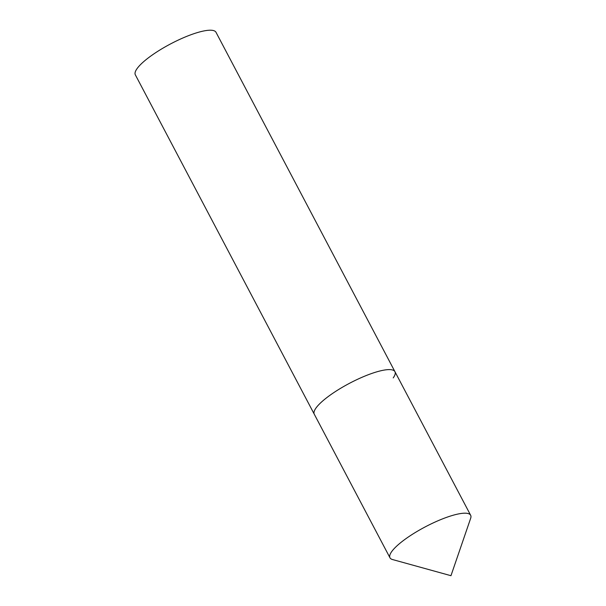 <?xml version="1.0" encoding="UTF-8"?>
<svg xmlns="http://www.w3.org/2000/svg" width="606" height="606" viewBox="0 0 606 606"><rect width="100%" height="100%" fill="white"/><g stroke="black" fill="none" stroke-linecap="round" stroke-linejoin="round"><path stroke-width="0.91" d="M443.092 518.668A45.594 10.916 152.2 0 0 389.984 557.808A45.594 10.916 152.2 0 0 392.483 559.527L450.962 575.7L470.657 518.312A45.594 10.916 152.2 0 0 470.65 515.274A45.594 10.916 152.2 0 0 443.092 518.668M367.38 375.084A45.594 10.916 152.2 0 0 314.279 414.216A45.594 10.916 -27.8 0 1 316.014 407.989A45.594 10.916 -27.8 0 1 358.547 378.841A45.594 10.916 -27.8 0 1 394.945 371.69A45.594 10.916 152.2 0 0 367.38 375.084M389.984 557.808L135.343 74.826A45.594 10.916 -27.8 0 1 137.077 68.599A45.594 10.916 -27.8 0 1 179.611 39.451A45.594 10.916 -27.8 0 1 216.009 32.3L394.945 371.69A45.594 10.916 -27.8 0 1 393.211 377.917M394.945 371.69L470.65 515.274"/></g></svg>
